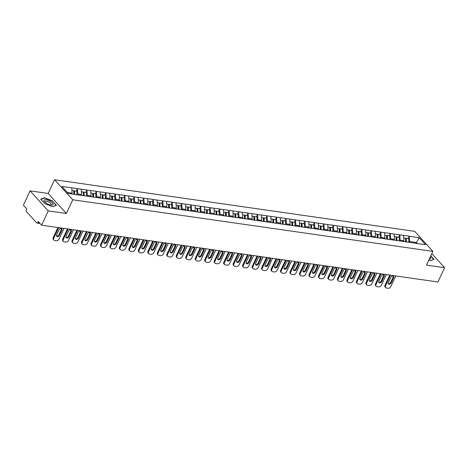 <?xml version="1.0" encoding="UTF-8"?>
<svg xmlns="http://www.w3.org/2000/svg" width="468" height="468" viewBox="0 0 468 468"><rect width="100%" height="100%" fill="white"/><g stroke="black" fill="none" stroke-linecap="round" stroke-linejoin="round"><path stroke-width="0.7" d="M30.069 190.856L48.268 210.898L66.374 213.49L48.175 193.454L30.069 190.856L23.4 205.159L26.805 208.904L26.313 209.951A1.158 0.702 -81.8 0 0 26.407 211.53L36.703 222.873A1.158 0.702 -81.8 0 0 36.995 223.037A1.158 0.702 -81.8 0 0 37.709 222.493L38.195 221.446L41.599 225.196L437.931 281.982L444.6 267.684L431.835 253.627M48.175 193.454L54.569 179.741L414.683 231.338L432.882 251.374L72.768 199.783L54.569 179.741M71.703 193.945L72.072 193.161L71.774 187.89L61.899 186.475L68.234 193.448L83.678 195.764M71.774 187.89L77.436 188.598L76.319 190.997M77.477 194.776L77.846 193.986L77.436 188.598M77.548 188.715L86.919 189.955L85.802 192.354M86.96 196.133L87.323 195.343L86.919 189.955M87.03 190.078L96.396 191.313L95.279 193.711M96.437 197.49L96.806 196.7L96.396 191.313M96.507 191.435L105.879 192.67L104.762 195.074M105.92 198.847L106.283 198.058L105.879 192.67M105.99 192.793L115.356 194.033L114.239 196.431M115.397 200.205L115.766 199.421L115.356 194.033M115.467 194.15L124.839 195.39L123.722 197.788M124.88 201.562L125.243 200.778L124.839 195.39M124.95 195.507L134.316 196.747L133.199 199.146M134.357 202.925L134.726 202.135L134.316 196.747M134.427 196.864L143.799 198.104L142.681 200.503M143.84 204.282L144.202 203.492L143.799 198.104M143.91 198.227L153.276 199.462L152.159 201.86M153.317 205.639L153.685 204.849L153.276 199.462M153.387 199.584L162.759 200.819L161.641 203.223M162.8 206.996L163.162 206.212L162.759 200.819M162.87 200.942L172.236 202.182L171.118 204.58M172.277 208.354L172.645 207.57L172.236 202.182M172.347 202.299L181.719 203.539L180.601 205.938M181.759 209.717L182.122 208.927L181.719 203.539M181.83 203.656L191.196 204.896L190.078 207.295M191.236 211.074L191.605 210.284L191.196 204.896M191.307 205.019L200.678 206.253L199.561 208.652M200.719 212.431L201.082 211.641L200.678 206.253M200.79 206.376L210.155 207.611L209.038 210.015M210.196 213.788L210.565 212.999L210.155 207.611M210.267 207.733L219.638 208.974L218.521 211.372M219.679 215.145L220.048 214.362L219.638 208.974M219.749 209.091L229.115 210.331L227.998 212.729M229.156 216.503L229.525 215.719L229.115 210.331M229.226 210.448L238.598 211.688L237.481 214.087M238.639 217.866L239.008 217.076L238.598 211.688M238.709 211.805L248.075 213.045L246.958 215.444M248.116 219.223L248.485 218.433L248.075 213.045M248.186 213.168L257.558 214.402L256.441 216.801M257.599 220.58L257.967 219.79L257.558 214.402M257.669 214.525L267.035 215.76L265.918 218.164M267.076 221.937L267.444 221.153L267.035 215.76M267.146 215.883L276.518 217.123L275.4 219.521M276.559 223.294L276.927 222.511L276.518 217.123M276.629 217.24L285.995 218.48L284.877 220.878M286.036 224.658L286.404 223.868L285.995 218.48M286.106 218.597L295.478 219.837L294.36 222.236M295.519 226.015L295.887 225.225L295.478 219.837M295.589 219.96L304.955 221.194L303.837 223.593M304.996 227.372L305.364 226.582L304.955 221.194M305.066 221.317L314.438 222.552L313.32 224.95M314.478 228.729L314.847 227.939L314.438 222.552M314.549 222.674L323.915 223.915L322.797 226.313M323.955 230.086L324.324 229.302L323.915 223.915M324.026 224.032L333.397 225.272L332.28 227.67M333.438 231.444L333.807 230.66L333.397 225.272M333.508 225.389L342.874 226.629L341.757 229.027M342.915 232.807L343.284 232.017L342.874 226.629M342.985 226.746L352.357 227.986L351.24 230.385M352.398 234.164L352.767 233.374L352.357 227.986M352.468 228.109L361.834 229.343L360.717 231.742M361.875 235.521L362.244 234.731L361.834 229.343M361.945 229.466L371.317 230.701L370.2 233.105M371.358 236.878L371.727 236.094L371.317 230.701M371.428 230.823L380.8 232.064L379.677 234.462M380.835 238.235L381.204 237.451L380.8 232.064M380.905 232.181L390.277 233.421L389.16 235.819M390.318 239.598L390.686 238.809L390.277 233.421M390.388 233.538L399.76 234.778L398.637 237.177M399.795 240.956L400.163 240.166L399.76 234.778M399.865 234.901L409.237 236.135L408.119 238.534M409.278 242.313L409.646 241.523L409.237 236.135M409.348 236.258L419.223 237.674L425.552 244.647L415.479 243.307M83.883 195.688L415.678 243.231M81.139 195.402L81.555 194.518L77.846 193.986M81.555 194.518L81.257 189.248M90.622 196.759L91.032 195.876L87.323 195.343M91.032 195.876L90.733 190.605M100.099 198.116L100.515 197.233L96.806 196.7M100.515 197.233L100.216 191.968M109.582 199.479L109.992 198.59L106.283 198.058M109.992 198.59L109.693 193.325M119.059 200.836L119.475 199.947L115.766 199.421M119.475 199.947L119.176 194.682M128.542 202.194L128.952 201.31L125.243 200.778M128.952 201.31L128.653 196.039M138.019 203.551L138.434 202.667L134.726 202.135M138.434 202.667L138.136 197.397M147.502 204.908L147.911 204.025L144.202 203.492M147.911 204.025L147.613 198.754M156.979 206.271L157.394 205.382L153.685 204.849M157.394 205.382L157.096 200.117M166.462 207.628L166.871 206.739L163.162 206.212M166.871 206.739L166.573 201.474M175.939 208.985L176.354 208.102L172.645 207.57M176.354 208.102L176.056 202.831M185.422 210.343L185.831 209.459L182.122 208.927M185.831 209.459L185.533 204.188M194.899 211.7L195.314 210.816L191.605 210.284M195.314 210.816L195.016 205.546M204.381 213.057L204.791 212.174L201.082 211.641M204.791 212.174L204.493 206.909M213.858 214.42L214.274 213.531L210.565 212.999M214.274 213.531L213.975 208.266M223.341 215.777L223.751 214.888L220.048 214.362M223.751 214.888L223.452 209.623M232.818 217.134L233.234 216.251L229.525 215.719M233.234 216.251L232.935 210.98M242.301 218.492L242.711 217.608L239.008 217.076M242.711 217.608L242.412 212.337M251.778 219.849L252.194 218.965L248.485 218.433M252.194 218.965L251.895 213.695M261.261 221.212L261.671 220.323L257.967 219.79M261.671 220.323L261.372 215.058M270.738 222.569L271.153 221.68L267.444 221.153M271.153 221.68L270.855 216.415M280.221 223.926L280.63 223.043L276.927 222.511M280.63 223.043L280.332 217.772M289.698 225.284L290.113 224.4L286.404 223.868M290.113 224.4L289.815 219.129M299.181 226.641L299.59 225.757L295.887 225.225M299.59 225.757L299.292 220.486M308.658 227.998L309.073 227.115L305.364 226.582M309.073 227.115L308.775 221.85M318.141 229.361L318.55 228.472L314.847 227.939M318.55 228.472L318.252 223.207M327.618 230.718L328.033 229.829L324.324 229.302M328.033 229.829L327.735 224.564M337.1 232.075L337.51 231.192L333.807 230.66M337.51 231.192L337.212 225.921M346.577 233.433L346.993 232.549L343.284 232.017M346.993 232.549L346.694 227.278M356.06 234.79L356.47 233.906L352.767 233.374M356.47 233.906L356.171 228.636M365.537 236.153L365.953 235.264L362.244 234.731M365.953 235.264L365.654 229.999M375.02 237.51L375.43 236.621L371.727 236.094M375.43 236.621L375.131 231.356M384.497 238.867L384.912 237.978L381.204 237.451M384.912 237.978L384.614 232.713M393.98 240.224L394.389 239.341L390.686 238.809M394.389 239.341L394.091 234.07M403.457 241.582L403.872 240.698L400.163 240.166M403.872 240.698L403.574 235.427M416.11 243.29L416.479 242.506L409.646 241.523M417.357 243.471L416.479 242.506L419.223 237.674M48.268 210.898L41.599 225.196M66.374 213.49L72.768 199.783M432.882 251.374L426.488 265.087L444.6 267.684M72.072 193.161L67.357 192.483M428.752 260.237L430.139 260.781L433.976 259.389L430.788 255.879M52.422 200.836L44.53 197.759L40.693 199.152L44.747 203.621L52.644 206.692L56.476 205.3L52.305 201.082M44.366 198.116L44.53 197.759M395.788 275.945L390.833 286.562A2.311 1.65 137.8 0 1 388.101 288.259L386.457 288.025A2.311 1.65 137.8 0 1 385.661 287.621L385.111 287.019A2.311 1.65 -42.2 0 1 385 285.199L389.727 275.073M385 285.199L385.55 285.802L390.499 275.184M385.55 285.802A2.311 1.65 137.8 0 0 385.661 287.621M393.623 277.799A1.813 1.293 137.8 0 0 393.535 276.377A1.813 1.293 137.8 0 0 392.108 276.161A1.813 1.293 137.8 0 0 390.768 277.389L388.393 282.485A1.813 1.293 137.8 0 0 388.481 283.906A1.813 1.293 137.8 0 0 389.908 284.123A1.813 1.293 137.8 0 0 391.248 282.894L393.623 277.799L393.079 277.196A1.813 1.293 137.8 0 0 393.196 276.138M388.276 283.544A1.813 1.293 137.8 0 0 390.704 282.292L393.079 277.196M405.727 241.909L405.61 238.504L406.323 238.276L408.663 238.616L408.78 242.243M406.44 241.903L406.323 238.276M405.657 241.897L405.534 238.165L403.714 237.902M386.305 274.581L381.356 285.199A2.311 1.65 137.8 0 1 378.618 286.902L376.98 286.662A2.311 1.65 137.8 0 1 376.178 286.258L375.634 285.661A2.311 1.65 -42.2 0 1 375.523 283.842L380.244 273.716M375.523 283.842L376.067 284.445L381.022 273.827M376.067 284.445A2.311 1.65 137.8 0 0 376.178 286.258M384.146 276.442A1.813 1.293 137.8 0 0 384.058 275.02A1.813 1.293 137.8 0 0 382.625 274.804A1.813 1.293 137.8 0 0 381.285 276.032L378.91 281.128A1.813 1.293 137.8 0 0 378.998 282.549A1.813 1.293 137.8 0 0 380.425 282.766A1.813 1.293 137.8 0 0 381.771 281.531L384.146 276.442L383.596 275.839A1.813 1.293 137.8 0 0 383.713 274.78M378.793 282.186A1.813 1.293 137.8 0 0 381.221 280.935L383.596 275.839M396.244 240.552L396.133 237.147L396.841 236.919L399.181 237.253L399.303 240.885M396.963 240.546L396.841 236.919M396.174 240.54L396.051 236.808L394.231 236.545M376.828 273.224L371.873 283.842A2.311 1.65 137.8 0 1 369.141 285.538L367.497 285.304A2.311 1.65 137.8 0 1 366.701 284.901L366.151 284.298A2.311 1.65 -42.2 0 1 366.04 282.485L370.767 272.358M366.04 282.485L366.59 283.087L371.539 272.47M366.59 283.087A2.311 1.65 137.8 0 0 366.701 284.901M374.663 275.085A1.813 1.293 137.8 0 0 374.575 273.663A1.813 1.293 137.8 0 0 373.148 273.447A1.813 1.293 137.8 0 0 371.808 274.675L369.433 279.765A1.813 1.293 137.8 0 0 369.521 281.192A1.813 1.293 137.8 0 0 370.948 281.403A1.813 1.293 137.8 0 0 372.288 280.174L374.663 275.085L374.119 274.482A1.813 1.293 137.8 0 0 374.236 273.423M369.316 280.829A1.813 1.293 137.8 0 0 371.744 279.577L374.119 274.482M386.767 239.189L386.65 235.79L387.364 235.562L389.704 235.895L389.821 239.522M387.481 239.189L387.364 235.562M386.697 239.183L386.574 235.451L384.755 235.188M367.345 271.867L362.396 282.485A2.311 1.65 137.8 0 1 359.658 284.181L358.02 283.947A2.311 1.65 137.8 0 1 357.219 283.544L356.675 282.941A2.311 1.65 -42.2 0 1 356.563 281.128L361.284 271.001M356.563 281.128L357.107 281.73L362.062 271.107M357.107 281.73A2.311 1.65 137.8 0 0 357.219 283.544M365.186 273.727A1.813 1.293 137.8 0 0 365.099 272.3A1.813 1.293 137.8 0 0 363.665 272.089A1.813 1.293 137.8 0 0 362.326 273.318L359.95 278.407A1.813 1.293 137.8 0 0 360.038 279.829A1.813 1.293 137.8 0 0 361.466 280.045A1.813 1.293 137.8 0 0 362.811 278.817L365.186 273.727L364.636 273.125A1.813 1.293 137.8 0 0 364.753 272.066M359.834 279.466A1.813 1.293 137.8 0 0 362.261 278.214L364.636 273.125M377.284 237.832L377.173 234.433L377.881 234.205L380.221 234.538L380.344 238.165M378.004 237.832L377.881 234.205M377.214 237.826L377.091 234.088L375.272 233.83M357.868 270.51L352.913 281.128A2.311 1.65 137.8 0 1 350.181 282.824L348.537 282.59A2.311 1.65 137.8 0 1 347.742 282.186L347.192 281.584A2.311 1.65 -42.2 0 1 347.08 279.77L351.807 269.638M347.08 279.77L347.63 280.367L352.579 269.749M347.63 280.367A2.311 1.65 137.8 0 0 347.742 282.186M355.703 272.364A1.813 1.293 137.8 0 0 355.616 270.943A1.813 1.293 137.8 0 0 354.188 270.726A1.813 1.293 137.8 0 0 352.849 271.955L350.474 277.05A1.813 1.293 137.8 0 0 350.561 278.472A1.813 1.293 137.8 0 0 351.989 278.688A1.813 1.293 137.8 0 0 353.328 277.46L355.703 272.364L355.159 271.768A1.813 1.293 137.8 0 0 355.276 270.703M350.356 278.109A1.813 1.293 137.8 0 0 352.784 276.857L355.159 271.768M367.807 236.475L367.69 233.07L368.404 232.848L370.744 233.181L370.861 236.808M368.521 236.475L368.404 232.848M367.737 236.463L367.614 232.731L365.795 232.473M348.385 269.153L343.436 279.77A2.311 1.65 137.8 0 1 340.698 281.467L339.06 281.233A2.311 1.65 137.8 0 1 338.259 280.829L337.715 280.227A2.311 1.65 -42.2 0 1 337.603 278.407L342.324 268.281M337.603 278.407L338.148 279.01L343.102 268.392M338.148 279.01A2.311 1.65 137.8 0 0 338.259 280.829M346.226 271.007A1.813 1.293 137.8 0 0 346.139 269.586A1.813 1.293 137.8 0 0 344.705 269.369A1.813 1.293 137.8 0 0 343.366 270.598L340.991 275.693A1.813 1.293 137.8 0 0 341.078 277.114A1.813 1.293 137.8 0 0 342.506 277.331A1.813 1.293 137.8 0 0 343.851 276.102L346.226 271.007L345.676 270.41A1.813 1.293 137.8 0 0 345.793 269.346M340.874 276.752A1.813 1.293 137.8 0 0 343.301 275.5L345.676 270.41M358.324 235.117L358.213 231.713L358.921 231.484L361.261 231.824L361.384 235.451M359.044 235.117L358.921 231.484M358.254 235.106L358.131 231.373L356.312 231.11M429.279 259.108A5.013 1.784 25 0 0 430.156 257.23M430.671 256.125L433.666 259.424L430.034 260.74M46.285 203.171A5.013 1.784 25 0 0 51.433 205.019A5.013 1.784 25 0 0 50.76 201.544A5.013 1.784 25 0 0 45.191 199.696A5.013 1.784 25 0 0 44.618 201.837A5.013 1.784 25 0 0 46.285 203.171M50.679 204.931A3.428 1.223 25 0 0 51.275 204.58A3.428 1.223 25 0 0 49.696 202.574A3.428 1.223 25 0 0 45.057 201.679A3.428 1.223 25 0 0 45.168 202.363M40.892 199.374L44.595 198.028L52.24 201.006L56.172 205.335L52.539 206.651M338.908 267.79L333.953 278.407A2.311 1.65 137.8 0 1 331.221 280.11L329.577 279.87A2.311 1.65 137.8 0 1 328.782 279.466L328.232 278.869A2.311 1.65 -42.2 0 1 328.121 277.05L332.847 266.924M328.121 277.05L328.671 277.653L333.62 267.035M328.671 277.653A2.311 1.65 137.8 0 0 328.782 279.466M336.744 269.65A1.813 1.293 137.8 0 0 336.656 268.228A1.813 1.293 137.8 0 0 335.228 268.012A1.813 1.293 137.8 0 0 333.889 269.24L331.514 274.336A1.813 1.293 137.8 0 0 331.601 275.757A1.813 1.293 137.8 0 0 333.029 275.974A1.813 1.293 137.8 0 0 334.368 274.745L336.744 269.65L336.2 269.047A1.813 1.293 137.8 0 0 336.316 267.988M331.397 275.395A1.813 1.293 137.8 0 0 333.824 274.143L336.2 269.047M348.847 233.76L348.73 230.355L349.444 230.127L351.784 230.467L351.901 234.094M349.561 233.754L349.444 230.127M348.777 233.748L348.654 230.016L346.835 229.753M329.425 266.432L324.476 277.05A2.311 1.65 137.8 0 1 321.738 278.747L320.1 278.513A2.311 1.65 137.8 0 1 319.299 278.109L318.755 277.512A2.311 1.65 -42.2 0 1 318.644 275.693L323.365 265.567M318.644 275.693L319.188 276.296L324.143 265.678M319.188 276.296A2.311 1.65 137.8 0 0 319.299 278.109M327.267 268.293A1.813 1.293 137.8 0 0 327.179 266.871A1.813 1.293 137.8 0 0 325.746 266.655A1.813 1.293 137.8 0 0 324.406 267.883L322.031 272.973A1.813 1.293 137.8 0 0 322.119 274.4A1.813 1.293 137.8 0 0 323.546 274.617A1.813 1.293 137.8 0 0 324.891 273.382L327.267 268.293L326.717 267.69A1.813 1.293 137.8 0 0 326.834 266.631M321.914 274.037A1.813 1.293 137.8 0 0 324.342 272.786L326.717 267.69M339.364 232.397L339.253 228.998L339.961 228.77L342.301 229.104L342.424 232.736M340.084 232.397L339.961 228.77M339.294 232.391L339.171 228.659L337.352 228.396M319.948 265.075L314.993 275.693A2.311 1.65 137.8 0 1 312.261 277.389L310.617 277.155A2.311 1.65 137.8 0 1 309.822 276.752L309.272 276.149A2.311 1.65 -42.2 0 1 309.161 274.336L313.888 264.209M309.161 274.336L309.711 274.938L314.66 264.321M309.711 274.938A2.311 1.65 137.8 0 0 309.822 276.752M317.784 266.935A1.813 1.293 137.8 0 0 317.696 265.514A1.813 1.293 137.8 0 0 316.269 265.297A1.813 1.293 137.8 0 0 314.929 266.526L312.554 271.615A1.813 1.293 137.8 0 0 312.642 273.037A1.813 1.293 137.8 0 0 314.069 273.253A1.813 1.293 137.8 0 0 315.409 272.025L317.784 266.935L317.24 266.333A1.813 1.293 137.8 0 0 317.357 265.274M312.437 272.68A1.813 1.293 137.8 0 0 314.865 271.422L317.24 266.333M329.887 231.04L329.77 227.641L330.484 227.413L332.824 227.746L332.941 231.373M330.601 231.04L330.484 227.413M329.817 231.034L329.694 227.302L327.875 227.038M310.465 263.718L305.516 274.336A2.311 1.65 137.8 0 1 302.778 276.032L301.14 275.798A2.311 1.65 137.8 0 1 300.339 275.395L299.795 274.792A2.311 1.65 -42.2 0 1 299.684 272.979L304.405 262.846M299.684 272.979L300.228 273.575L305.183 262.957M300.228 273.575A2.311 1.65 137.8 0 0 300.339 275.395M308.307 265.578A1.813 1.293 137.8 0 0 308.219 264.151A1.813 1.293 137.8 0 0 306.786 263.94A1.813 1.293 137.8 0 0 305.446 265.169L303.071 270.258A1.813 1.293 137.8 0 0 303.159 271.68A1.813 1.293 137.8 0 0 304.586 271.896A1.813 1.293 137.8 0 0 305.932 270.668L308.307 265.578L307.757 264.976A1.813 1.293 137.8 0 0 307.874 263.917M302.954 271.317A1.813 1.293 137.8 0 0 305.382 270.065L307.757 264.976M320.404 229.683L320.293 226.278L321.001 226.056L323.341 226.389L323.464 230.016M321.124 229.683L321.001 226.056M320.334 229.671L320.211 225.939L318.392 225.681M300.988 262.361L296.033 272.979A2.311 1.65 137.8 0 1 293.301 274.675L291.658 274.441A2.311 1.65 137.8 0 1 290.862 274.037L290.312 273.435A2.311 1.65 -42.2 0 1 290.201 271.615L294.928 261.489M290.201 271.615L290.751 272.218L295.7 261.6M290.751 272.218A2.311 1.65 137.8 0 0 290.862 274.037M298.824 264.215A1.813 1.293 137.8 0 0 298.736 262.794A1.813 1.293 137.8 0 0 297.309 262.577A1.813 1.293 137.8 0 0 295.969 263.806L293.594 268.901A1.813 1.293 137.8 0 0 293.682 270.323A1.813 1.293 137.8 0 0 295.109 270.539A1.813 1.293 137.8 0 0 296.449 269.311L298.824 264.215L298.28 263.619A1.813 1.293 137.8 0 0 298.397 262.554M293.477 269.96A1.813 1.293 137.8 0 0 295.905 268.708L298.28 263.619M310.928 228.326L310.81 224.921L311.524 224.698L313.864 225.032L313.981 228.659M311.641 228.326L311.524 224.698M310.857 228.314L310.734 224.581L308.915 224.324M291.505 261.004L286.556 271.621A2.311 1.65 137.8 0 1 283.819 273.318L282.181 273.084A2.311 1.65 137.8 0 1 281.379 272.68L280.835 272.078A2.311 1.65 -42.2 0 1 280.724 270.258L285.445 260.132M280.724 270.258L281.268 270.861L286.223 260.243M281.268 270.861A2.311 1.65 137.8 0 0 281.379 272.68M289.347 262.858A1.813 1.293 137.8 0 0 289.259 261.436A1.813 1.293 137.8 0 0 287.826 261.22A1.813 1.293 137.8 0 0 286.486 262.449L284.111 267.544A1.813 1.293 137.8 0 0 284.199 268.965A1.813 1.293 137.8 0 0 285.626 269.182A1.813 1.293 137.8 0 0 286.972 267.953L289.347 262.858L288.797 262.255A1.813 1.293 137.8 0 0 288.914 261.197M283.994 268.603A1.813 1.293 137.8 0 0 286.422 267.351L288.797 262.255M301.445 226.968L301.334 223.564L302.041 223.335L304.381 223.675L304.504 227.302M302.164 226.962L302.041 223.335M301.374 226.957L301.252 223.224L299.432 222.961M282.029 259.641L277.074 270.258A2.311 1.65 137.8 0 1 274.342 271.961L272.698 271.721A2.311 1.65 137.8 0 1 271.902 271.317L271.352 270.72A2.311 1.65 -42.2 0 1 271.241 268.901L275.968 258.775M271.241 268.901L271.791 269.504L276.74 258.886M271.791 269.504A2.311 1.65 137.8 0 0 271.902 271.317M279.864 261.501A1.813 1.293 137.8 0 0 279.776 260.079A1.813 1.293 137.8 0 0 278.349 259.863A1.813 1.293 137.8 0 0 277.009 261.091L274.634 266.187A1.813 1.293 137.8 0 0 274.722 267.608A1.813 1.293 137.8 0 0 276.149 267.825A1.813 1.293 137.8 0 0 277.489 266.596L279.864 261.501L279.32 260.898A1.813 1.293 137.8 0 0 279.437 259.839M274.517 267.246A1.813 1.293 137.8 0 0 276.945 265.994L279.32 260.898M291.968 225.611L291.851 222.206L292.564 221.978L294.904 222.312L295.021 225.945M292.681 225.605L292.564 221.978M291.897 225.599L291.775 221.867L289.955 221.604M272.546 258.283L267.597 268.901A2.311 1.65 137.8 0 1 264.859 270.598L263.221 270.364A2.311 1.65 137.8 0 1 262.419 269.96L261.875 269.357A2.311 1.65 -42.2 0 1 261.764 267.544L266.485 257.418M261.764 267.544L262.308 268.146L267.263 257.529M262.308 268.146A2.311 1.65 137.8 0 0 262.419 269.96M270.387 260.144A1.813 1.293 137.8 0 0 270.299 258.722A1.813 1.293 137.8 0 0 268.866 258.506A1.813 1.293 137.8 0 0 267.526 259.734L265.151 264.824A1.813 1.293 137.8 0 0 265.239 266.251A1.813 1.293 137.8 0 0 266.666 266.462A1.813 1.293 137.8 0 0 268.012 265.233L270.387 260.144L269.837 259.541A1.813 1.293 137.8 0 0 269.954 258.482M265.034 265.888A1.813 1.293 137.8 0 0 267.462 264.636L269.837 259.541M282.485 224.248L282.374 220.849L283.081 220.621L285.421 220.954L285.544 224.581M283.204 224.248L283.081 220.621M282.415 224.242L282.292 220.51L280.472 220.247M263.069 256.926L258.114 267.544A2.311 1.65 137.8 0 1 255.382 269.24L253.738 269.006A2.311 1.65 137.8 0 1 252.942 268.603L252.392 268A2.311 1.65 -42.2 0 1 252.281 266.187L257.008 256.06M252.281 266.187L252.831 266.789L257.78 256.171M252.831 266.789A2.311 1.65 137.8 0 0 252.942 268.603M260.904 258.786A1.813 1.293 137.8 0 0 260.816 257.359A1.813 1.293 137.8 0 0 259.389 257.148A1.813 1.293 137.8 0 0 258.049 258.377L255.674 263.466A1.813 1.293 137.8 0 0 255.762 264.888A1.813 1.293 137.8 0 0 257.189 265.104A1.813 1.293 137.8 0 0 258.529 263.876L260.904 258.786L260.36 258.184A1.813 1.293 137.8 0 0 260.477 257.125M255.557 264.525A1.813 1.293 137.8 0 0 257.985 263.273L260.36 258.184M273.008 222.891L272.891 219.492L273.604 219.264L275.945 219.597L276.061 223.224M273.721 222.891L273.604 219.264M272.938 222.885L272.815 219.147L270.995 218.889M253.586 255.569L248.637 266.187A2.311 1.65 137.8 0 1 245.899 267.883L244.261 267.649A2.311 1.65 137.8 0 1 243.459 267.246L242.915 266.643A2.311 1.65 -42.2 0 1 242.804 264.829L247.525 254.697M242.804 264.829L243.348 265.426L248.303 254.808M243.348 265.426A2.311 1.65 137.8 0 0 243.459 267.246M251.427 257.423A1.813 1.293 137.8 0 0 251.339 256.002A1.813 1.293 137.8 0 0 249.906 255.785A1.813 1.293 137.8 0 0 248.566 257.02L246.191 262.109A1.813 1.293 137.8 0 0 246.279 263.531A1.813 1.293 137.8 0 0 247.707 263.747A1.813 1.293 137.8 0 0 249.052 262.519L251.427 257.423L250.877 256.827A1.813 1.293 137.8 0 0 250.994 255.762M246.074 263.168A1.813 1.293 137.8 0 0 248.502 261.916L250.877 256.827M263.525 221.534L263.414 218.129L264.122 217.907L266.462 218.24L266.584 221.867M264.244 221.534L264.122 217.907M263.455 221.522L263.332 217.79L261.513 217.532M244.109 254.212L239.154 264.829A2.311 1.65 137.8 0 1 236.422 266.526L234.778 266.292A2.311 1.65 137.8 0 1 233.982 265.888L233.433 265.286A2.311 1.65 -42.2 0 1 233.321 263.466L238.048 253.34M233.321 263.466L233.871 264.069L238.82 253.451M233.871 264.069A2.311 1.65 137.8 0 0 233.982 265.888M241.944 256.066A1.813 1.293 137.8 0 0 241.857 254.645A1.813 1.293 137.8 0 0 240.429 254.428A1.813 1.293 137.8 0 0 239.089 255.657L236.714 260.752A1.813 1.293 137.8 0 0 236.802 262.174A1.813 1.293 137.8 0 0 238.23 262.39A1.813 1.293 137.8 0 0 239.569 261.162L241.944 256.066L241.4 255.469A1.813 1.293 137.8 0 0 241.517 254.405M236.597 261.811A1.813 1.293 137.8 0 0 239.025 260.559L241.4 255.469M254.048 220.176L253.931 216.772L254.645 216.544L256.985 216.883L257.102 220.51M254.762 220.176L254.645 216.544M253.978 220.165L253.855 216.432L252.036 216.175M234.626 252.849L229.677 263.466A2.311 1.65 137.8 0 1 226.939 265.169L225.301 264.929A2.311 1.65 137.8 0 1 224.5 264.525L223.956 263.929A2.311 1.65 -42.2 0 1 223.844 262.109L228.565 251.983M223.844 262.109L224.388 262.712L229.343 252.094M224.388 262.712A2.311 1.65 137.8 0 0 224.5 264.525M232.467 254.709A1.813 1.293 137.8 0 0 232.38 253.287A1.813 1.293 137.8 0 0 230.946 253.071A1.813 1.293 137.8 0 0 229.607 254.299L227.232 259.395A1.813 1.293 137.8 0 0 227.319 260.816A1.813 1.293 137.8 0 0 228.747 261.033A1.813 1.293 137.8 0 0 230.092 259.804L232.467 254.709L231.917 254.106A1.813 1.293 137.8 0 0 232.034 253.048M227.115 260.454A1.813 1.293 137.8 0 0 229.542 259.202L231.917 254.106M244.565 218.819L244.454 215.415L245.162 215.186L247.502 215.526L247.625 219.153M245.285 218.813L245.162 215.186M244.495 218.808L244.372 215.075L242.553 214.812M225.149 251.491L220.194 262.109A2.311 1.65 137.8 0 1 217.462 263.806L215.818 263.572A2.311 1.65 137.8 0 1 215.023 263.168L214.473 262.571A2.311 1.65 -42.2 0 1 214.362 260.752L219.088 250.626M214.362 260.752L214.911 261.355L219.861 250.737M214.911 261.355A2.311 1.65 137.8 0 0 215.023 263.168M222.984 253.352A1.813 1.293 137.8 0 0 222.897 251.93A1.813 1.293 137.8 0 0 221.469 251.714A1.813 1.293 137.8 0 0 220.13 252.942L217.755 258.032A1.813 1.293 137.8 0 0 217.842 259.459A1.813 1.293 137.8 0 0 219.27 259.676A1.813 1.293 137.8 0 0 220.609 258.441L222.984 253.352L222.44 252.749A1.813 1.293 137.8 0 0 222.557 251.69M217.638 259.096A1.813 1.293 137.8 0 0 220.065 257.845L222.44 252.749M235.088 217.462L234.971 214.057L235.685 213.829L238.025 214.163L238.142 217.796M235.802 217.456L235.685 213.829M235.018 217.45L234.895 213.718L233.076 213.455M215.666 250.134L210.717 260.752A2.311 1.65 137.8 0 1 207.979 262.449L206.341 262.215A2.311 1.65 137.8 0 1 205.54 261.811L204.996 261.208A2.311 1.65 -42.2 0 1 204.885 259.395L209.606 249.268M204.885 259.395L205.429 259.997L210.384 249.38M205.429 259.997A2.311 1.65 137.8 0 0 205.54 261.811M213.507 251.995A1.813 1.293 137.8 0 0 213.42 250.573A1.813 1.293 137.8 0 0 211.986 250.357A1.813 1.293 137.8 0 0 210.647 251.585L208.272 256.675A1.813 1.293 137.8 0 0 208.359 258.102A1.813 1.293 137.8 0 0 209.787 258.313A1.813 1.293 137.8 0 0 211.132 257.084L213.507 251.995L212.958 251.392A1.813 1.293 137.8 0 0 213.075 250.333M208.155 257.739A1.813 1.293 137.8 0 0 210.582 256.487L212.958 251.392M225.605 216.099L225.494 212.7L226.202 212.472L228.542 212.805L228.665 216.432M226.325 216.099L226.202 212.472M225.535 216.093L225.412 212.361L223.593 212.098M206.189 248.777L201.234 259.395A2.311 1.65 137.8 0 1 198.502 261.091L196.858 260.857A2.311 1.65 137.8 0 1 196.063 260.454L195.513 259.851A2.311 1.65 -42.2 0 1 195.402 258.038L200.129 247.905M195.402 258.038L195.952 258.634L200.901 248.017M195.952 258.634A2.311 1.65 137.8 0 0 196.063 260.454M204.025 250.637A1.813 1.293 137.8 0 0 203.937 249.21A1.813 1.293 137.8 0 0 202.509 248.999A1.813 1.293 137.8 0 0 201.17 250.228L198.795 255.317A1.813 1.293 137.8 0 0 198.882 256.739A1.813 1.293 137.8 0 0 200.31 256.955A1.813 1.293 137.8 0 0 201.649 255.727L204.025 250.637L203.481 250.035A1.813 1.293 137.8 0 0 203.598 248.976M198.678 256.376A1.813 1.293 137.8 0 0 201.105 255.124L203.481 250.035M216.128 214.742L216.011 211.337L216.725 211.115L219.065 211.448L219.182 215.075M216.842 214.742L216.725 211.115M216.058 214.73L215.935 210.998L214.116 210.74M196.706 247.42L191.757 258.038A2.311 1.65 137.8 0 1 189.019 259.734L187.381 259.5A2.311 1.65 137.8 0 1 186.58 259.096L186.036 258.494A2.311 1.65 -42.2 0 1 185.925 256.68L190.646 246.548M185.925 256.68L186.469 257.277L191.424 246.659M186.469 257.277A2.311 1.65 137.8 0 0 186.58 259.096M194.548 249.274A1.813 1.293 137.8 0 0 194.46 247.853A1.813 1.293 137.8 0 0 193.027 247.636A1.813 1.293 137.8 0 0 191.687 248.865L189.312 253.96A1.813 1.293 137.8 0 0 189.4 255.382A1.813 1.293 137.8 0 0 190.827 255.598A1.813 1.293 137.8 0 0 192.172 254.37L194.548 249.274L193.998 248.678A1.813 1.293 137.8 0 0 194.115 247.613M189.195 255.019A1.813 1.293 137.8 0 0 191.623 253.767L193.998 248.678M206.645 213.385L206.534 209.98L207.242 209.758L209.582 210.091L209.705 213.718M207.365 213.385L207.242 209.758M206.575 213.373L206.452 209.641L204.633 209.383M187.229 246.063L182.274 256.68A2.311 1.65 137.8 0 1 179.542 258.377L177.899 258.143A2.311 1.65 137.8 0 1 177.103 257.739L176.553 257.137A2.311 1.65 -42.2 0 1 176.442 255.317L181.169 245.191M176.442 255.317L176.992 255.92L181.941 245.302M176.992 255.92A2.311 1.65 137.8 0 0 177.103 257.739M185.065 247.917A1.813 1.293 137.8 0 0 184.977 246.496A1.813 1.293 137.8 0 0 183.55 246.279A1.813 1.293 137.8 0 0 182.21 247.508L179.835 252.603A1.813 1.293 137.8 0 0 179.923 254.025A1.813 1.293 137.8 0 0 181.35 254.241A1.813 1.293 137.8 0 0 182.69 253.012L185.065 247.917L184.521 247.315A1.813 1.293 137.8 0 0 184.638 246.256M179.718 253.662A1.813 1.293 137.8 0 0 182.146 252.41L184.521 247.315M197.168 212.027L197.051 208.623L197.765 208.395L200.105 208.734L200.222 212.361M197.882 212.027L197.765 208.395M197.098 212.016L196.975 208.283L195.156 208.02M177.746 244.7L172.797 255.317A2.311 1.65 137.8 0 1 170.059 257.02L168.421 256.78A2.311 1.65 137.8 0 1 167.62 256.376L167.076 255.78A2.311 1.65 -42.2 0 1 166.965 253.96L171.686 243.834M166.965 253.96L167.509 254.563L172.464 243.945M167.509 254.563A2.311 1.65 137.8 0 0 167.62 256.376M175.588 246.56A1.813 1.293 137.8 0 0 175.5 245.138A1.813 1.293 137.8 0 0 174.067 244.922A1.813 1.293 137.8 0 0 172.727 246.15L170.352 251.246A1.813 1.293 137.8 0 0 170.44 252.667A1.813 1.293 137.8 0 0 171.867 252.884A1.813 1.293 137.8 0 0 173.213 251.655L175.588 246.56L175.038 245.957A1.813 1.293 137.8 0 0 175.155 244.899M170.235 252.305A1.813 1.293 137.8 0 0 172.663 251.053L175.038 245.957M187.686 210.67L187.574 207.266L188.282 207.037L190.622 207.371L190.745 211.004M188.405 210.664L188.282 207.037M187.615 210.659L187.492 206.926L185.673 206.663M168.269 243.342L163.314 253.96A2.311 1.65 137.8 0 1 160.582 255.657L158.939 255.423A2.311 1.65 137.8 0 1 158.143 255.019L157.593 254.416A2.311 1.65 -42.2 0 1 157.482 252.603L162.209 242.477M157.482 252.603L158.032 253.206L162.981 242.588M158.032 253.206A2.311 1.65 137.8 0 0 158.143 255.019M166.105 245.203A1.813 1.293 137.8 0 0 166.017 243.781A1.813 1.293 137.8 0 0 164.59 243.565A1.813 1.293 137.8 0 0 163.25 244.793L160.875 249.883A1.813 1.293 137.8 0 0 160.963 251.31A1.813 1.293 137.8 0 0 162.39 251.521A1.813 1.293 137.8 0 0 163.73 250.292L166.105 245.203L165.561 244.6A1.813 1.293 137.8 0 0 165.678 243.541M160.758 250.947A1.813 1.293 137.8 0 0 163.186 249.696L165.561 244.6M178.209 209.307L178.092 205.908L178.805 205.68L181.145 206.014L181.262 209.641M178.922 209.307L178.805 205.68M178.138 209.301L178.016 205.569L176.196 205.306M158.787 241.985L153.837 252.603A2.311 1.65 137.8 0 1 151.1 254.299L149.462 254.065A2.311 1.65 137.8 0 1 148.66 253.662L148.116 253.059A2.311 1.65 -42.2 0 1 148.005 251.246L152.726 241.119M148.005 251.246L148.549 251.848L153.504 241.231M148.549 251.848A2.311 1.65 137.8 0 0 148.66 253.662M156.628 243.846A1.813 1.293 137.8 0 0 156.54 242.418A1.813 1.293 137.8 0 0 155.107 242.208A1.813 1.293 137.8 0 0 153.767 243.436L151.392 248.526A1.813 1.293 137.8 0 0 151.48 249.947A1.813 1.293 137.8 0 0 152.907 250.164A1.813 1.293 137.8 0 0 154.253 248.935L156.628 243.846L156.078 243.243A1.813 1.293 137.8 0 0 156.195 242.184M151.275 249.584A1.813 1.293 137.8 0 0 153.703 248.332L156.078 243.243M168.726 207.95L168.615 204.551L169.322 204.323L171.662 204.656L171.785 208.283M169.445 207.95L169.322 204.323M168.655 207.944L168.533 204.206L166.713 203.949M149.31 240.628L144.355 251.246A2.311 1.65 137.8 0 1 141.623 252.942L139.979 252.708A2.311 1.65 137.8 0 1 139.183 252.305L138.633 251.702A2.311 1.65 -42.2 0 1 138.522 249.889L143.249 239.756M138.522 249.889L139.072 250.485L144.021 239.868M139.072 250.485A2.311 1.65 137.8 0 0 139.183 252.305M147.145 242.482A1.813 1.293 137.8 0 0 147.057 241.061A1.813 1.293 137.8 0 0 145.63 240.844A1.813 1.293 137.8 0 0 144.29 242.079L141.915 247.168A1.813 1.293 137.8 0 0 142.003 248.59A1.813 1.293 137.8 0 0 143.43 248.806A1.813 1.293 137.8 0 0 144.77 247.578L147.145 242.482L146.601 241.886A1.813 1.293 137.8 0 0 146.718 240.821M141.798 248.227A1.813 1.293 137.8 0 0 144.226 246.975L146.601 241.886M159.249 206.593L159.132 203.188L159.845 202.966L162.185 203.299L162.302 206.926M159.962 206.593L159.845 202.966M159.179 206.581L159.056 202.849L157.236 202.591M139.827 239.271L134.878 249.889A2.311 1.65 137.8 0 1 132.14 251.585L130.502 251.351A2.311 1.65 137.8 0 1 129.7 250.947L129.156 250.345A2.311 1.65 -42.2 0 1 129.045 248.526L133.766 238.399M129.045 248.526L129.589 249.128L134.544 238.51M129.589 249.128A2.311 1.65 137.8 0 0 129.7 250.947M137.668 241.125A1.813 1.293 137.8 0 0 137.58 239.704A1.813 1.293 137.8 0 0 136.147 239.487A1.813 1.293 137.8 0 0 134.807 240.716L132.432 245.811A1.813 1.293 137.8 0 0 132.52 247.233A1.813 1.293 137.8 0 0 133.947 247.449A1.813 1.293 137.8 0 0 135.293 246.221L137.668 241.125L137.118 240.529A1.813 1.293 137.8 0 0 137.235 239.464M132.315 246.87A1.813 1.293 137.8 0 0 134.743 245.618L137.118 240.529M149.766 205.236L149.655 201.831L150.363 201.603L152.703 201.942L152.825 205.569M150.485 205.236L150.363 201.603M149.696 205.224L149.573 201.492L147.753 201.234M130.35 237.908L125.395 248.526A2.311 1.65 137.8 0 1 122.663 250.228L121.019 249.988A2.311 1.65 137.8 0 1 120.223 249.584L119.673 248.988A2.311 1.65 -42.2 0 1 119.562 247.168L124.289 237.042M119.562 247.168L120.112 247.771L125.061 237.153M120.112 247.771A2.311 1.65 137.8 0 0 120.223 249.584M128.185 239.768A1.813 1.293 137.8 0 0 128.097 238.347A1.813 1.293 137.8 0 0 126.67 238.13A1.813 1.293 137.8 0 0 125.33 239.359L122.955 244.454A1.813 1.293 137.8 0 0 123.043 245.875A1.813 1.293 137.8 0 0 124.47 246.092A1.813 1.293 137.8 0 0 125.81 244.863L128.185 239.768L127.641 239.166A1.813 1.293 137.8 0 0 127.758 238.107M122.838 245.513A1.813 1.293 137.8 0 0 125.266 244.261L127.641 239.166M140.289 203.878L140.172 200.474L140.886 200.245L143.226 200.585L143.343 204.212M141.003 203.872L140.886 200.245M140.219 203.867L140.096 200.134L138.276 199.871M120.867 236.551L115.918 247.168A2.311 1.65 137.8 0 1 113.18 248.865L111.542 248.631A2.311 1.65 137.8 0 1 110.74 248.227L110.196 247.63A2.311 1.65 -42.2 0 1 110.085 245.811L114.806 235.685M110.085 245.811L110.629 246.414L115.584 235.796M110.629 246.414A2.311 1.65 137.8 0 0 110.74 248.227M118.702 238.411A1.813 1.293 137.8 0 0 118.62 236.989A1.813 1.293 137.8 0 0 117.187 236.773A1.813 1.293 137.8 0 0 115.848 238.001L113.472 243.097A1.813 1.293 137.8 0 0 113.56 244.518A1.813 1.293 137.8 0 0 114.988 244.735A1.813 1.293 137.8 0 0 116.333 243.5L118.702 238.411L118.158 237.808A1.813 1.293 137.8 0 0 118.275 236.749M113.355 244.156A1.813 1.293 137.8 0 0 115.783 242.904L118.158 237.808M130.806 202.521L130.695 199.116L131.403 198.888L133.743 199.222L133.866 202.855M131.526 202.515L131.403 198.888M130.736 202.509L130.613 198.777L128.794 198.514M111.39 235.193L106.435 245.811A2.311 1.65 137.8 0 1 103.703 247.508L102.059 247.274A2.311 1.65 137.8 0 1 101.263 246.87L100.714 246.267A2.311 1.65 -42.2 0 1 100.602 244.454L105.329 234.328M100.602 244.454L101.152 245.056L106.101 234.439M101.152 245.056A2.311 1.65 137.8 0 0 101.263 246.87M109.225 237.054A1.813 1.293 137.8 0 0 109.138 235.632A1.813 1.293 137.8 0 0 107.71 235.416A1.813 1.293 137.8 0 0 106.371 236.644L103.995 241.734A1.813 1.293 137.8 0 0 104.083 243.161A1.813 1.293 137.8 0 0 105.511 243.372A1.813 1.293 137.8 0 0 106.85 242.143L109.225 237.054L108.681 236.451A1.813 1.293 137.8 0 0 108.798 235.392M103.878 242.798A1.813 1.293 137.8 0 0 106.306 241.546L108.681 236.451M121.329 201.158L121.212 197.759L121.926 197.531L124.266 197.865L124.383 201.492M122.043 201.158L121.926 197.531M121.259 201.152L121.136 197.42L119.317 197.157M101.907 233.836L96.958 244.454A2.311 1.65 137.8 0 1 94.22 246.15L92.582 245.916A2.311 1.65 137.8 0 1 91.781 245.513L91.237 244.91A2.311 1.65 -42.2 0 1 91.125 243.097L95.846 232.965M91.125 243.097L91.669 243.693L96.624 233.076M91.669 243.693A2.311 1.65 137.8 0 0 91.781 245.513M99.742 235.696A1.813 1.293 137.8 0 0 99.661 234.269A1.813 1.293 137.8 0 0 98.227 234.059A1.813 1.293 137.8 0 0 96.888 235.287L94.513 240.376A1.813 1.293 137.8 0 0 94.6 241.798A1.813 1.293 137.8 0 0 96.028 242.014A1.813 1.293 137.8 0 0 97.373 240.786L99.742 235.696L99.198 235.094A1.813 1.293 137.8 0 0 99.315 234.035M94.396 241.435A1.813 1.293 137.8 0 0 96.823 240.183L99.198 235.094M111.846 199.801L111.735 196.396L112.443 196.174L114.783 196.507L114.906 200.134M112.566 199.801L112.443 196.174M111.776 199.795L111.653 196.057L109.834 195.799M92.43 232.479L87.475 243.097A2.311 1.65 137.8 0 1 84.743 244.793L83.099 244.559A2.311 1.65 137.8 0 1 82.304 244.156L81.754 243.553A2.311 1.65 -42.2 0 1 81.643 241.74L86.369 231.607M81.643 241.74L82.192 242.336L87.142 231.719M82.192 242.336A2.311 1.65 137.8 0 0 82.304 244.156M90.266 234.333A1.813 1.293 137.8 0 0 90.178 232.912A1.813 1.293 137.8 0 0 88.75 232.695A1.813 1.293 137.8 0 0 87.411 233.924L85.036 239.019A1.813 1.293 137.8 0 0 85.123 240.441A1.813 1.293 137.8 0 0 86.551 240.657A1.813 1.293 137.8 0 0 87.89 239.429L90.266 234.333L89.721 233.737A1.813 1.293 137.8 0 0 89.838 232.672M84.919 240.078A1.813 1.293 137.8 0 0 87.346 238.826L89.721 233.737M102.369 198.444L102.252 195.039L102.966 194.817L105.306 195.15L105.423 198.777M103.083 198.444L102.966 194.817M102.299 198.432L102.176 194.7L100.357 194.442M82.947 231.122L77.998 241.74A2.311 1.65 137.8 0 1 75.26 243.436L73.622 243.202A2.311 1.65 137.8 0 1 72.821 242.798L72.277 242.196A2.311 1.65 -42.2 0 1 72.166 240.376L76.887 230.25M72.166 240.376L72.71 240.979L77.665 230.361M72.71 240.979A2.311 1.65 137.8 0 0 72.821 242.798M80.783 232.976A1.813 1.293 137.8 0 0 80.701 231.555A1.813 1.293 137.8 0 0 79.267 231.338A1.813 1.293 137.8 0 0 77.928 232.567L75.553 237.662A1.813 1.293 137.8 0 0 75.641 239.084A1.813 1.293 137.8 0 0 77.068 239.3A1.813 1.293 137.8 0 0 78.413 238.072L80.783 232.976L80.239 232.374A1.813 1.293 137.8 0 0 80.356 231.315M75.436 238.721A1.813 1.293 137.8 0 0 77.863 237.469L80.239 232.374M92.886 197.086L92.775 193.682L93.483 193.454L95.823 193.793L95.946 197.42M93.606 197.086L93.483 193.454M92.816 197.075L92.693 193.343L90.874 193.079M73.47 229.759L68.515 240.376A2.311 1.65 137.8 0 1 65.783 242.079L64.139 241.839A2.311 1.65 137.8 0 1 63.344 241.435L62.794 240.839A2.311 1.65 -42.2 0 1 62.683 239.019L67.41 228.893M62.683 239.019L63.233 239.622L68.182 229.004M63.233 239.622A2.311 1.65 137.8 0 0 63.344 241.435M71.306 231.619A1.813 1.293 137.8 0 0 71.218 230.197A1.813 1.293 137.8 0 0 69.79 229.981A1.813 1.293 137.8 0 0 68.451 231.21L66.076 236.305A1.813 1.293 137.8 0 0 66.163 237.726A1.813 1.293 137.8 0 0 67.591 237.943A1.813 1.293 137.8 0 0 68.931 236.714L71.306 231.619L70.762 231.016A1.813 1.293 137.8 0 0 70.879 229.958M65.959 237.364A1.813 1.293 137.8 0 0 68.386 236.112L70.762 231.016M83.409 195.729L83.292 192.325L84.006 192.096L86.346 192.436L86.463 196.063M84.123 195.723L84.006 192.096M83.339 195.718L83.216 191.985L81.397 191.722M63.987 228.402L59.038 239.019A2.311 1.65 137.8 0 1 56.3 240.716L54.662 240.482A2.311 1.65 137.8 0 1 53.861 240.078L53.317 239.476A2.311 1.65 -42.2 0 1 53.206 237.662L57.927 227.536M53.206 237.662L53.75 238.265L58.699 227.647M53.75 238.265A2.311 1.65 137.8 0 0 53.861 240.078M61.823 230.262A1.813 1.293 137.8 0 0 61.741 228.84A1.813 1.293 137.8 0 0 60.308 228.624A1.813 1.293 137.8 0 0 58.968 229.852L56.593 234.942A1.813 1.293 137.8 0 0 56.681 236.369A1.813 1.293 137.8 0 0 58.108 236.58A1.813 1.293 137.8 0 0 59.454 235.351L61.823 230.262L61.279 229.659A1.813 1.293 137.8 0 0 61.396 228.6M56.476 236.007A1.813 1.293 137.8 0 0 58.904 234.755L61.279 229.659M73.921 194.261L73.815 190.967L76.863 191.073L76.986 194.7M74.646 194.366L74.523 190.739M73.856 194.255L73.733 190.628L71.914 190.365M37.709 222.493L39.359 222.727M391.248 282.894L390.704 282.292M381.771 281.531L381.221 280.935M372.288 280.174L371.744 279.577M362.811 278.817L362.261 278.214M353.328 277.46L352.784 276.857M343.851 276.102L343.301 275.5M334.368 274.745L333.824 274.143M324.891 273.382L324.342 272.786M315.409 272.025L314.865 271.422M305.932 270.668L305.382 270.065M296.449 269.311L295.905 268.708M286.972 267.953L286.422 267.351M277.489 266.596L276.945 265.994M268.012 265.233L267.462 264.636M258.529 263.876L257.985 263.273M249.052 262.519L248.502 261.916M239.569 261.162L239.025 260.559M230.092 259.804L229.542 259.202M220.609 258.441L220.065 257.845M211.132 257.084L210.582 256.487M201.649 255.727L201.105 255.124M192.172 254.37L191.623 253.767M182.69 253.012L182.146 252.41M173.213 251.655L172.663 251.053M163.73 250.292L163.186 249.696M154.253 248.935L153.703 248.332M144.77 247.578L144.226 246.975M135.293 246.221L134.743 245.618M125.81 244.863L125.266 244.261M116.333 243.5L115.783 242.904M106.85 242.143L106.306 241.546M97.373 240.786L96.823 240.183M87.89 239.429L87.346 238.826M78.413 238.072L77.863 237.469M68.931 236.714L68.386 236.112M59.454 235.351L58.904 234.755M40.032 223.47L36.995 223.037"/></g></svg>
